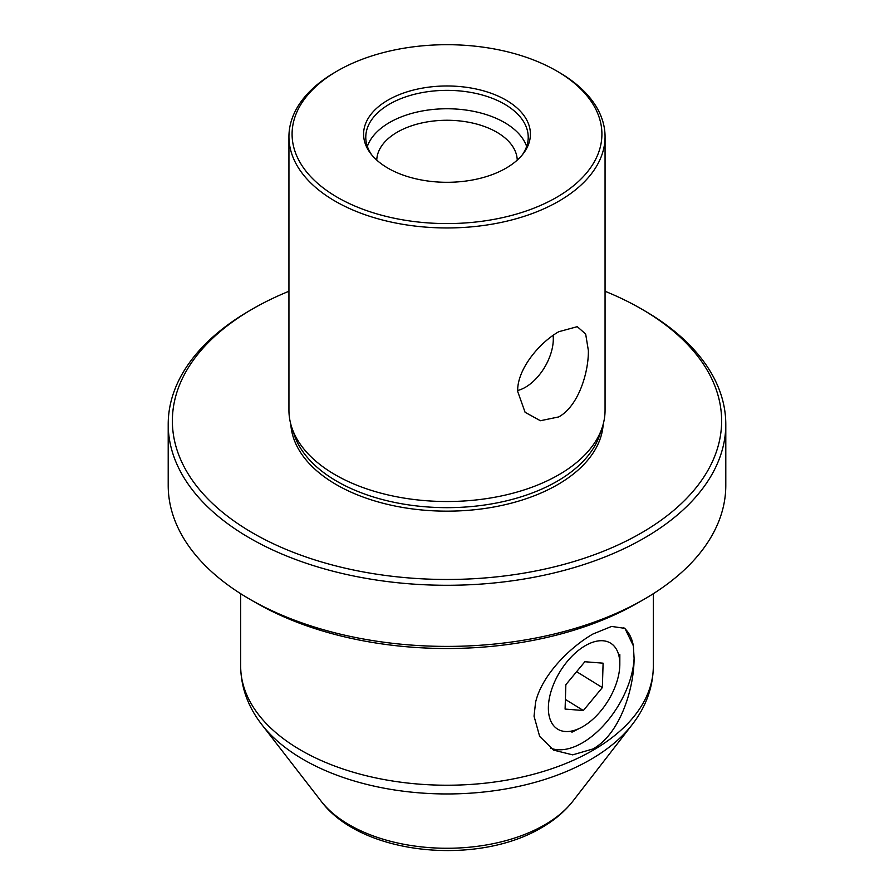 <?xml version="1.0" encoding="UTF-8"?>
<svg xmlns="http://www.w3.org/2000/svg" width="894" height="894" viewBox="0 0 894 894"><rect width="100%" height="100%" fill="white"/><g stroke="black" fill="none" stroke-linecap="round" stroke-linejoin="round"><path stroke-width="1.34" d="M623.632 627.588A70.771 39.403 -58.3 0 1 633.377 645.859L624.928 628.359L611.597 626.426L592.912 634.036C570.137 647.155 541.932 674.881 535.573 702.326L534.042 716.195L539.652 736.399L553.643 750.133L572.674 754.86L592.912 748.96C619.81 734.231 634.025 689.296 634.092 658.42A70.771 39.403 -58.3 0 1 582.352 742.869A70.771 39.403 -58.3 0 1 550.391 748.088M605.059 136.704L605.059 410.268A158.059 91.255 180 0 1 602.187 427.567A158.059 91.255 180 0 1 558.761 474.792A158.059 91.255 180 0 1 335.239 474.792A158.059 91.255 180 0 1 291.813 427.567A158.059 91.255 180 0 1 288.941 410.268L288.941 136.704A158.059 91.255 0 0 0 335.239 201.228A158.059 91.255 0 0 0 558.761 201.228A158.059 91.255 0 0 0 605.059 136.704A158.059 91.255 0 0 0 558.761 72.179L556.537 70.894A154.919 89.445 0 0 0 337.451 70.894A154.919 89.445 0 0 0 337.463 197.384A154.919 89.445 0 0 0 556.537 197.384A154.919 89.445 0 0 0 556.549 70.894A154.919 89.445 0 0 0 556.537 70.894M603.193 424.237A156.294 90.238 180 0 1 504.149 504.909A156.294 90.238 180 0 1 336.479 484.727A156.294 90.238 180 0 1 290.807 424.237M588.375 350.593L585.671 334.054L577.278 326.668L558.761 331.719C539.25 342.804 517.011 369.39 517.671 391.416L525.091 412.302L540.401 420.728L558.761 416.917C578.53 405.999 588.643 372.429 588.375 350.593M252.812 308.81L249.862 310.52A278.794 160.954 0 0 0 168.206 424.326L168.206 485.453A278.794 160.954 0 0 0 249.862 599.259L256.075 602.847A270.01 155.891 180 0 0 637.925 602.847A270.01 155.891 180 0 1 637.925 602.847L644.138 599.259A278.794 160.954 0 0 0 725.794 485.453L725.794 424.326A278.794 160.954 0 0 0 644.138 310.52A278.794 160.954 0 0 0 644.138 310.509L641.188 308.81A274.626 158.551 180 0 1 641.188 533.036A274.626 158.551 180 0 1 252.812 533.036A274.626 158.551 180 0 1 252.812 308.81A274.626 158.551 180 0 1 288.941 291.265M526.644 146.448A81.22 46.89 0 0 0 504.428 122.489A81.22 46.89 0 0 0 423.465 110.767A81.22 46.89 0 0 0 367.356 146.448M517.235 160.127A70.246 40.554 0 0 0 496.673 132.144A70.246 40.554 0 0 0 420.683 123.216A70.246 40.554 0 0 0 376.765 160.127M522.107 155.098A81.22 46.89 0 0 0 528.22 137.24A81.22 46.89 0 0 0 504.428 104.084A81.22 46.89 0 0 0 415.922 93.926A81.22 46.89 0 0 0 365.78 137.24A81.22 46.89 0 0 0 371.893 155.098M505.982 100.083A83.421 48.164 0 0 0 399.696 94.473A83.421 48.164 0 0 0 370.854 153.802A83.421 48.164 0 0 0 388.018 168.195A83.421 48.164 0 0 0 523.146 153.802A83.421 48.164 0 0 0 505.982 100.083M553.129 335.339A39.515 22.808 -60 0 1 553.308 338.904A39.515 22.808 -60 0 1 517.682 390.488M249.862 599.259L249.862 599.259A278.794 160.954 0 0 0 644.138 599.259L637.925 602.847M168.206 424.326A278.794 160.954 0 0 0 249.862 538.143A278.794 160.954 0 0 0 553.688 573.032A278.794 160.954 0 0 0 725.794 424.326M634.092 658.42L633.377 645.859M605.059 291.265A274.626 158.551 180 0 1 641.188 308.81L644.138 310.52M337.451 70.894L335.239 72.179A158.059 91.255 0 0 0 288.941 136.704M582.854 726.61A50.489 28.116 121.7 0 0 619.821 664.164A50.489 28.116 121.7 0 0 585.346 645.647A50.489 28.116 121.7 0 0 548.458 705.366A50.489 28.116 121.7 0 0 580.452 727.906A50.489 28.116 121.7 0 0 582.854 726.61M602.355 687.575L603.104 663.18L584.855 661.739L565.846 684.692L565.097 709.076L583.357 710.518L602.355 687.575L576.63 671.685M565.399 699.432L583.357 710.518M291.813 427.567L294.249 434.864A155.567 89.813 0 0 0 336.993 481.352A155.567 89.813 0 0 0 492.583 503.724A155.567 89.813 0 0 0 599.751 434.864L602.187 427.567M544.513 824.95A137.911 79.622 0 0 0 572.898 801.147C564.684 811.584 554.235 820.435 541.552 827.688C477.072 866.152 361.321 855.29 321.102 801.147A137.911 79.622 0 0 0 544.513 824.95M240.654 593.683L240.654 666.097A206.346 119.137 0 0 0 368.037 776.16A206.346 119.137 0 0 0 592.912 750.334A206.346 119.137 0 0 0 653.346 666.097C653.045 687.385 645.982 706.897 632.147 724.654A202.815 117.103 180 0 1 590.42 759.654A202.815 117.103 180 0 1 261.853 724.654L321.102 801.147M572.898 801.147L632.147 724.654M653.346 666.097L653.346 593.683M556.549 70.894L558.761 72.179M240.654 666.097C240.955 687.385 248.018 706.897 261.853 724.654M619.821 664.164L619.833 654.598M580.452 727.906L571.903 732.197"/></g></svg>
